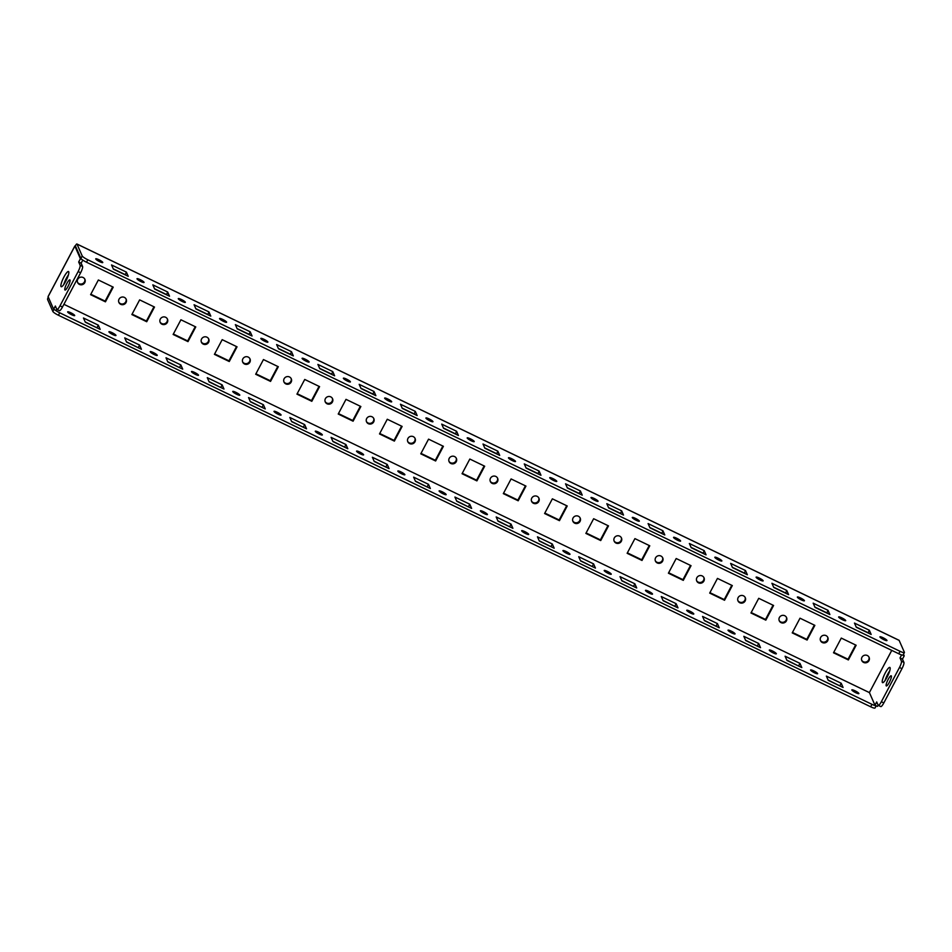 <?xml version="1.0" encoding="UTF-8"?>
<svg xmlns="http://www.w3.org/2000/svg" width="952" height="952" viewBox="0 0 952 952"><rect width="100%" height="100%" fill="white"/><g stroke="black" fill="none" stroke-linecap="round" stroke-linejoin="round"><path stroke-width="1.43" d="M71.614 314.719A3.986 0.69 27.9 0 0 74.696 315.588A3.986 0.69 27.9 0 0 70.734 312.732A3.986 0.69 27.9 0 0 67.651 311.863A3.986 0.69 27.9 0 0 71.614 314.719M112.883 334.616A3.986 0.69 27.9 0 0 115.965 335.485A3.986 0.69 27.9 0 0 112.003 332.629A3.986 0.69 27.9 0 0 108.921 331.76A3.986 0.69 27.9 0 0 112.883 334.616M154.153 354.513A3.986 0.69 27.9 0 0 157.235 355.382A3.986 0.69 27.9 0 0 153.284 352.526A3.986 0.69 27.9 0 0 150.202 351.657A3.986 0.69 27.9 0 0 154.153 354.513M195.434 374.41A3.986 0.69 27.9 0 0 198.516 375.278A3.986 0.69 27.9 0 0 194.553 372.422A3.986 0.69 27.9 0 0 191.471 371.542A3.986 0.69 27.9 0 0 195.434 374.41M236.703 394.295A3.986 0.69 27.9 0 0 239.785 395.175A3.986 0.69 27.9 0 0 235.822 392.319A3.986 0.69 27.9 0 0 232.74 391.439A3.986 0.69 27.9 0 0 236.703 394.295M277.972 414.191A3.986 0.69 27.9 0 0 281.054 415.072A3.986 0.69 27.9 0 0 277.103 412.204A3.986 0.69 27.9 0 0 274.021 411.335A3.986 0.69 27.9 0 0 277.972 414.191M319.253 434.088A3.986 0.69 27.9 0 0 322.335 434.957A3.986 0.69 27.9 0 0 318.373 432.101A3.986 0.69 27.9 0 0 315.29 431.232A3.986 0.69 27.9 0 0 319.253 434.088M360.522 453.985A3.986 0.69 27.9 0 0 363.604 454.854A3.986 0.69 27.9 0 0 359.642 451.998A3.986 0.69 27.9 0 0 356.56 451.129A3.986 0.69 27.9 0 0 360.522 453.985M401.792 473.882A3.986 0.69 27.9 0 0 404.874 474.75A3.986 0.69 27.9 0 0 400.923 471.894A3.986 0.69 27.9 0 0 397.841 471.026A3.986 0.69 27.9 0 0 401.792 473.882M443.073 493.779A3.986 0.69 27.9 0 0 446.155 494.647A3.986 0.69 27.9 0 0 442.192 491.791A3.986 0.69 27.9 0 0 439.11 490.923A3.986 0.69 27.9 0 0 443.073 493.779M484.342 513.675A3.986 0.69 27.9 0 0 487.424 514.544A3.986 0.69 27.9 0 0 483.461 511.688A3.986 0.69 27.9 0 0 480.379 510.819A3.986 0.69 27.9 0 0 484.342 513.675M525.611 533.56A3.986 0.69 27.9 0 0 528.693 534.441A3.986 0.69 27.9 0 0 524.742 531.585A3.986 0.69 27.9 0 0 521.66 530.704A3.986 0.69 27.9 0 0 525.611 533.56M566.892 553.457A3.986 0.69 27.9 0 0 569.974 554.338A3.986 0.69 27.9 0 0 566.012 551.47A3.986 0.69 27.9 0 0 562.929 550.601A3.986 0.69 27.9 0 0 566.892 553.457M608.161 573.354A3.986 0.69 27.9 0 0 611.243 574.223A3.986 0.69 27.9 0 0 607.281 571.367A3.986 0.69 27.9 0 0 604.199 570.498A3.986 0.69 27.9 0 0 608.161 573.354M649.431 593.251A3.986 0.69 27.9 0 0 652.513 594.119A3.986 0.69 27.9 0 0 648.562 591.263A3.986 0.69 27.9 0 0 645.48 590.395A3.986 0.69 27.9 0 0 649.431 593.251M690.712 613.147A3.986 0.69 27.9 0 0 693.794 614.016A3.986 0.69 27.9 0 0 689.831 611.16A3.986 0.69 27.9 0 0 686.749 610.292A3.986 0.69 27.9 0 0 690.712 613.147M731.981 633.044A3.986 0.69 27.9 0 0 735.063 633.913A3.986 0.69 27.9 0 0 731.1 631.057A3.986 0.69 27.9 0 0 728.018 630.188A3.986 0.69 27.9 0 0 731.981 633.044M773.25 652.941A3.986 0.69 27.9 0 0 776.332 653.81A3.986 0.69 27.9 0 0 772.381 650.954A3.986 0.69 27.9 0 0 769.299 650.085A3.986 0.69 27.9 0 0 773.25 652.941M814.531 672.826A3.986 0.69 27.9 0 0 817.613 673.707A3.986 0.69 27.9 0 0 813.651 670.851A3.986 0.69 27.9 0 0 810.568 669.97A3.986 0.69 27.9 0 0 814.531 672.826M99.686 261.681A3.986 0.69 27.9 0 0 102.768 262.55A3.986 0.69 27.9 0 0 98.818 259.694A3.986 0.69 27.9 0 0 95.736 258.825A3.986 0.69 27.9 0 0 99.686 261.681M140.967 281.578A3.986 0.69 27.9 0 0 144.049 282.446A3.986 0.69 27.9 0 0 140.087 279.59A3.986 0.69 27.9 0 0 137.005 278.722A3.986 0.69 27.9 0 0 140.967 281.578M182.237 301.475A3.986 0.69 27.9 0 0 185.319 302.343A3.986 0.69 27.9 0 0 181.368 299.487A3.986 0.69 27.9 0 0 178.274 298.619A3.986 0.69 27.9 0 0 182.237 301.475M223.506 321.371A3.986 0.69 27.9 0 0 226.588 322.24A3.986 0.69 27.9 0 0 222.637 319.384A3.986 0.69 27.9 0 0 219.555 318.515A3.986 0.69 27.9 0 0 223.506 321.371M264.787 341.268A3.986 0.69 27.9 0 0 267.869 342.137A3.986 0.69 27.9 0 0 263.906 339.281A3.986 0.69 27.9 0 0 260.824 338.412A3.986 0.69 27.9 0 0 264.787 341.268M306.056 361.165A3.986 0.69 27.9 0 0 309.138 362.034A3.986 0.69 27.9 0 0 305.175 359.178A3.986 0.69 27.9 0 0 302.093 358.297A3.986 0.69 27.9 0 0 306.056 361.165M347.325 381.05A3.986 0.69 27.9 0 0 350.407 381.93A3.986 0.69 27.9 0 0 346.457 379.075A3.986 0.69 27.9 0 0 343.375 378.194A3.986 0.69 27.9 0 0 347.325 381.05M388.606 400.947A3.986 0.69 27.9 0 0 391.688 401.815A3.986 0.69 27.9 0 0 387.726 398.959A3.986 0.69 27.9 0 0 384.644 398.091A3.986 0.69 27.9 0 0 388.606 400.947M429.876 420.843A3.986 0.69 27.9 0 0 432.958 421.712A3.986 0.69 27.9 0 0 428.995 418.856A3.986 0.69 27.9 0 0 425.913 417.987A3.986 0.69 27.9 0 0 429.876 420.843M471.145 440.74A3.986 0.69 27.9 0 0 474.227 441.609A3.986 0.69 27.9 0 0 470.276 438.753A3.986 0.69 27.9 0 0 467.194 437.884A3.986 0.69 27.9 0 0 471.145 440.74M512.426 460.637A3.986 0.69 27.9 0 0 515.508 461.506A3.986 0.69 27.9 0 0 511.545 458.65A3.986 0.69 27.9 0 0 508.463 457.781A3.986 0.69 27.9 0 0 512.426 460.637M553.695 480.534A3.986 0.69 27.9 0 0 556.777 481.403A3.986 0.69 27.9 0 0 552.814 478.547A3.986 0.69 27.9 0 0 549.732 477.678A3.986 0.69 27.9 0 0 553.695 480.534M594.964 500.431A3.986 0.69 27.9 0 0 598.046 501.299A3.986 0.69 27.9 0 0 594.096 498.443A3.986 0.69 27.9 0 0 591.013 497.575A3.986 0.69 27.9 0 0 594.964 500.431M636.245 520.316A3.986 0.69 27.9 0 0 639.327 521.196A3.986 0.69 27.9 0 0 635.365 518.34A3.986 0.69 27.9 0 0 632.283 517.46A3.986 0.69 27.9 0 0 636.245 520.316M677.515 540.212A3.986 0.69 27.9 0 0 680.597 541.093A3.986 0.69 27.9 0 0 676.634 538.225A3.986 0.69 27.9 0 0 673.552 537.356A3.986 0.69 27.9 0 0 677.515 540.212M718.784 560.109A3.986 0.69 27.9 0 0 721.866 560.978A3.986 0.69 27.9 0 0 717.915 558.122A3.986 0.69 27.9 0 0 714.833 557.253A3.986 0.69 27.9 0 0 718.784 560.109M760.065 580.006A3.986 0.69 27.9 0 0 763.147 580.875A3.986 0.69 27.9 0 0 759.184 578.019A3.986 0.69 27.9 0 0 756.102 577.15A3.986 0.69 27.9 0 0 760.065 580.006M801.334 599.903A3.986 0.69 27.9 0 0 804.416 600.771A3.986 0.69 27.9 0 0 800.453 597.915A3.986 0.69 27.9 0 0 797.371 597.047A3.986 0.69 27.9 0 0 801.334 599.903M842.603 619.8A3.986 0.69 27.9 0 0 845.685 620.668A3.986 0.69 27.9 0 0 841.735 617.812A3.986 0.69 27.9 0 0 838.652 616.944A3.986 0.69 27.9 0 0 842.603 619.8M883.884 639.696A3.986 0.69 27.9 0 0 886.966 640.565A3.986 0.69 27.9 0 0 883.004 637.709A3.986 0.69 27.9 0 0 879.922 636.84A3.986 0.69 27.9 0 0 883.884 639.696M855.8 692.723A3.986 0.69 27.9 0 0 858.882 693.603A3.986 0.69 27.9 0 0 854.92 690.747A3.986 0.69 27.9 0 0 851.838 689.867A3.986 0.69 27.9 0 0 855.8 692.723M84.74 279.007A3.986 3.832 -23.8 0 1 77.493 282.209M77.766 279.269A3.986 3.832 156.2 0 0 81.11 284.815A3.986 3.832 156.2 0 0 84.918 279.352A3.986 3.832 156.2 0 0 77.766 279.269M126.021 298.904A3.986 3.832 -23.8 0 1 118.762 302.105M119.036 299.166A3.986 3.832 156.2 0 0 122.38 304.711A3.986 3.832 156.2 0 0 126.188 299.249A3.986 3.832 156.2 0 0 119.036 299.166M167.29 318.801A3.986 3.832 -23.8 0 1 160.031 322.002M160.305 319.063A3.986 3.832 156.2 0 0 163.661 324.608A3.986 3.832 156.2 0 0 167.469 319.146A3.986 3.832 156.2 0 0 160.305 319.063M208.559 338.698A3.986 3.832 -23.8 0 1 201.312 341.887M201.586 338.948A3.986 3.832 156.2 0 0 204.93 344.505A3.986 3.832 156.2 0 0 208.738 339.043A3.986 3.832 156.2 0 0 201.586 338.948M249.84 358.595A3.986 3.832 -23.8 0 1 242.581 361.784M242.855 358.844A3.986 3.832 156.2 0 0 246.199 364.402A3.986 3.832 156.2 0 0 250.007 358.928A3.986 3.832 156.2 0 0 242.855 358.844M291.11 378.491A3.986 3.832 -23.8 0 1 283.851 381.681M284.124 378.741A3.986 3.832 156.2 0 0 287.48 384.287A3.986 3.832 156.2 0 0 291.288 378.825A3.986 3.832 156.2 0 0 284.124 378.741M332.379 398.376A3.986 3.832 -23.8 0 1 325.132 401.577M325.405 398.638A3.986 3.832 156.2 0 0 328.749 404.183A3.986 3.832 156.2 0 0 332.557 398.721A3.986 3.832 156.2 0 0 325.405 398.638M373.66 418.273A3.986 3.832 -23.8 0 1 366.401 421.474M366.675 418.535A3.986 3.832 156.2 0 0 370.019 424.08A3.986 3.832 156.2 0 0 373.827 418.618A3.986 3.832 156.2 0 0 366.675 418.535M414.929 438.17A3.986 3.832 -23.8 0 1 407.67 441.371M407.944 438.432A3.986 3.832 156.2 0 0 411.3 443.977A3.986 3.832 156.2 0 0 415.108 438.515A3.986 3.832 156.2 0 0 407.944 438.432M456.198 458.067A3.986 3.832 -23.8 0 1 448.951 461.268M449.225 458.328A3.986 3.832 156.2 0 0 452.569 463.874A3.986 3.832 156.2 0 0 456.377 458.412A3.986 3.832 156.2 0 0 449.225 458.328M497.479 477.963A3.986 3.832 -23.8 0 1 490.22 481.153M490.494 478.213A3.986 3.832 156.2 0 0 493.838 483.771A3.986 3.832 156.2 0 0 497.646 478.309A3.986 3.832 156.2 0 0 490.494 478.213M538.749 497.86A3.986 3.832 -23.8 0 1 531.49 501.049M531.763 498.11A3.986 3.832 156.2 0 0 535.119 503.667A3.986 3.832 156.2 0 0 538.927 498.193A3.986 3.832 156.2 0 0 531.763 498.11M580.018 517.757A3.986 3.832 -23.8 0 1 572.771 520.946M573.044 518.007A3.986 3.832 156.2 0 0 576.388 523.564A3.986 3.832 156.2 0 0 580.196 518.09A3.986 3.832 156.2 0 0 573.044 518.007M621.299 537.642A3.986 3.832 -23.8 0 1 614.04 540.843M614.314 537.904A3.986 3.832 156.2 0 0 617.658 543.449A3.986 3.832 156.2 0 0 621.466 537.987A3.986 3.832 156.2 0 0 614.314 537.904M662.568 557.539A3.986 3.832 -23.8 0 1 655.309 560.74M655.583 557.801A3.986 3.832 156.2 0 0 658.939 563.346A3.986 3.832 156.2 0 0 662.735 557.884A3.986 3.832 156.2 0 0 655.583 557.801M703.837 577.436A3.986 3.832 -23.8 0 1 696.59 580.637M696.864 577.697A3.986 3.832 156.2 0 0 700.208 583.243A3.986 3.832 156.2 0 0 704.016 577.781A3.986 3.832 156.2 0 0 696.864 577.697M745.118 597.332A3.986 3.832 -23.8 0 1 737.859 600.533M738.133 597.594A3.986 3.832 156.2 0 0 741.477 603.14A3.986 3.832 156.2 0 0 745.285 597.678A3.986 3.832 156.2 0 0 738.133 597.594M786.388 617.229A3.986 3.832 -23.8 0 1 779.129 620.43M779.402 617.491A3.986 3.832 156.2 0 0 782.758 623.036A3.986 3.832 156.2 0 0 786.554 617.574A3.986 3.832 156.2 0 0 779.402 617.491M827.657 637.126A3.986 3.832 -23.8 0 1 820.41 640.315M820.683 637.376A3.986 3.832 156.2 0 0 824.027 642.933A3.986 3.832 156.2 0 0 827.835 637.471A3.986 3.832 156.2 0 0 820.683 637.376M868.938 657.023A3.986 3.832 -23.8 0 1 861.679 660.212M861.953 657.273A3.986 3.832 156.2 0 0 865.297 662.83A3.986 3.832 156.2 0 0 869.105 657.356A3.986 3.832 156.2 0 0 861.953 657.273M885.11 680.43A8.437 1.773 115.7 0 1 887.74 674.123A8.437 1.773 115.7 0 1 889.751 670.815M885.265 672.933A8.437 1.773 -64.3 0 0 882.528 682.632A8.437 1.773 -64.3 0 0 887.121 677.134A8.437 1.773 -64.3 0 0 889.858 667.435A8.437 1.773 -64.3 0 0 885.265 672.933M63.772 284.517A8.437 1.773 115.7 0 1 66.402 278.21A8.437 1.773 115.7 0 1 68.413 274.902M65.783 281.221A8.437 1.773 115.7 0 1 61.19 286.719A8.437 1.773 115.7 0 1 63.927 277.02A8.437 1.773 115.7 0 1 68.52 271.522A8.437 1.773 115.7 0 1 65.783 281.221M888.145 679.466A5.629 1.178 -64.3 0 0 886.324 685.94A5.629 1.178 -64.3 0 0 889.382 682.275A5.629 1.178 -64.3 0 0 891.203 675.801A5.629 1.178 -64.3 0 0 888.145 679.466M68.044 286.362A5.629 1.178 115.7 0 1 64.986 290.027A5.629 1.178 115.7 0 1 66.807 283.553A5.629 1.178 115.7 0 1 69.877 279.888A5.629 1.178 115.7 0 1 68.044 286.362M75.696 246.544L74.839 246.009L48.076 296.572L53.633 309.293L55.359 306.032L56.799 309.305A5.629 1.178 -64.3 0 0 56.953 309.471A5.629 1.178 -64.3 0 0 60.012 305.806L78.135 271.57A5.629 1.178 -64.3 0 0 80.111 265.275L78.671 262.002L80.396 258.742L81.967 259.491M78.671 262.002L81.146 263.204L82.788 260.098M881.35 701.719L883.825 702.921L901.949 668.685L899.473 667.483L881.35 701.719A5.629 1.178 -64.3 0 1 878.291 705.384A5.629 1.178 -64.3 0 1 878.137 705.218L876.697 701.945L874.971 705.218L869.414 692.604L63.915 304.319L869.426 692.628M878.113 705.158L877.447 706.408L874.971 705.218M903.496 654.238L904.21 655.857L902.484 659.117L900.009 657.927L901.603 654.905M904.21 655.857L902.686 655.119M75.446 246.009L75.363 245.83A2.832 0.595 -64.3 0 1 76.898 243.986A2.832 0.595 -64.3 0 1 76.981 244.069L82.217 255.981A5.629 0.976 27.9 0 0 87.798 259.765L900.045 651.299A5.629 0.976 27.9 0 0 904.4 652.537A5.629 0.976 27.9 0 0 904.388 652.287L899.14 640.387A2.832 0.595 115.7 0 0 899.057 640.291L76.898 243.986M112.681 286.885L105.136 301.13L90.821 294.227M153.962 306.782L146.418 321.026L132.102 314.124M195.231 326.679L187.687 340.923L173.371 334.021M236.501 346.564L228.956 360.82L214.64 353.918M277.782 366.46L270.237 380.705L255.921 373.815M319.051 386.357L311.506 400.602L297.191 393.7M360.32 406.254L352.775 420.498L338.46 413.596M401.601 426.151L394.057 440.395L379.741 433.493M442.87 446.048L435.326 460.292L421.01 453.39M484.14 465.945L476.595 480.189L462.279 473.287M525.421 485.829L517.876 500.086L503.56 493.184M566.69 505.726L559.145 519.982L544.83 513.08M607.959 525.623L600.414 539.867L586.099 532.965M649.228 545.52L641.696 559.764L627.38 552.862M690.509 565.417L682.965 579.661L668.649 572.759M731.779 585.313L724.234 599.558L709.918 592.656M773.048 605.21L765.515 619.454L751.188 612.553M814.329 625.095L806.784 639.351L792.469 632.449M855.598 644.992L848.053 659.248L833.738 652.346M113.228 287.147L98.365 279.983L90.595 294.668L105.446 301.832L113.228 287.147M154.498 307.044L139.635 299.88L131.864 314.565L146.727 321.728L154.498 307.044M195.767 326.929L180.916 319.777L173.133 334.461L187.996 341.625L195.767 326.929M237.048 346.825L222.185 339.662L214.414 354.358L229.265 361.522L237.048 346.825M278.317 366.722L263.454 359.558L255.683 374.255L270.546 381.407L278.317 366.722M319.586 386.619L304.735 379.455L296.953 394.14L311.816 401.304L319.586 386.619M360.868 406.516L346.004 399.352L338.234 414.037L353.085 421.2L360.868 406.516M402.137 426.413L387.274 419.249L379.503 433.933L394.366 441.097L402.137 426.413M443.406 446.31L428.555 439.146L420.772 453.83L435.635 460.994L443.406 446.31M484.687 466.206L469.824 459.042L462.053 473.727L476.904 480.891L484.687 466.206M525.956 486.091L511.093 478.939L503.322 493.624L518.185 500.788L525.956 486.091M567.225 505.988L552.374 498.824L544.592 513.521L559.455 520.673L567.225 505.988M608.506 525.885L593.643 518.721L585.873 533.406L600.724 540.569L608.506 525.885M649.776 545.782L634.913 538.618L627.142 553.302L642.005 560.466L649.776 545.782M691.045 565.678L676.194 558.515L668.411 573.199L683.274 580.363L691.045 565.678M732.326 585.575L717.463 578.411L709.692 593.096L724.543 600.26L732.326 585.575M773.595 605.472L758.732 598.308L750.961 612.993L765.824 620.157L773.595 605.472M814.864 625.357L800.013 618.205L792.231 632.89L807.094 640.053L814.864 625.357M856.145 645.254L841.282 638.09L833.512 652.786L848.363 659.938L856.145 645.254M75.684 246.52L80.932 258.42L82.217 255.981M126.39 272.117L111.539 264.954L113.383 269.154L128.246 276.318L126.39 272.117L125.236 274.866M167.671 292.014L152.808 284.85L154.664 289.051L169.515 296.215L167.671 292.014L166.505 294.763M208.94 311.911L194.077 304.747L195.934 308.948L210.797 316.112L208.94 311.911L207.774 314.66M250.209 331.808L235.358 324.644L237.203 328.845L252.066 336.008L250.209 331.808L249.055 334.557M291.49 351.693L276.627 344.541L278.484 348.741L293.335 355.905L291.49 351.693L290.324 354.453M332.76 371.589L317.897 364.426L319.753 368.638L334.616 375.802L332.76 371.589L331.593 374.35M374.029 391.486L359.178 384.322L361.022 388.535L375.885 395.687L374.029 391.486L372.863 394.235M415.31 411.383L400.447 404.219L402.303 408.42L417.154 415.584L415.31 411.383L414.144 414.132M456.579 431.28L441.716 424.116L443.572 428.317L458.424 435.48L456.579 431.28L455.413 434.029M497.848 451.177L482.997 444.013L484.842 448.213L499.705 455.377L497.848 451.177L496.682 453.925M539.118 471.073L524.266 463.91L526.123 468.11L540.974 475.274L539.118 471.073L537.963 473.822M580.399 490.97L565.536 483.806L567.392 488.007L582.243 495.171L580.399 490.97L579.232 493.719M621.668 510.855L606.817 503.703L608.661 507.904L623.524 515.068L621.668 510.855L620.502 513.616M662.937 530.752L648.086 523.588L649.942 527.801L664.793 534.965L662.937 530.752L661.783 533.501M704.218 550.649L689.355 543.485L691.212 547.697L706.063 554.849L704.218 550.649L703.052 553.398M745.487 570.545L730.636 563.382L732.481 567.582L747.344 574.746L745.487 570.545L744.321 573.294M786.757 590.442L771.905 583.278L773.762 587.479L788.613 594.643L786.757 590.442L785.602 593.191M828.038 610.339L813.175 603.175L815.031 607.376L829.882 614.54L828.038 610.339L826.871 613.088M869.307 630.236L854.456 623.072L856.3 627.273L871.163 634.437L869.307 630.236L868.141 632.985M113.252 268.857L125.093 274.569M154.521 288.753L166.374 294.465M195.803 308.65L207.643 314.35M237.072 328.547L248.912 334.247M278.341 348.432L290.193 354.144M319.622 368.329L331.463 374.041M360.891 388.226L372.732 393.938M402.16 408.122L414.013 413.834M443.442 428.019L455.282 433.731M484.711 447.916L496.551 453.628M525.98 467.813L537.832 473.513M567.261 487.698L579.102 493.41M608.53 507.594L620.371 513.307M649.799 527.491L661.652 533.203M691.081 547.388L702.921 553.1M732.35 567.285L744.19 572.997M773.619 587.182L785.471 592.894M814.9 607.078L826.741 612.779M856.169 626.975L868.01 632.675M87.798 259.765L86.501 262.216L898.747 653.75L900.045 651.299M86.501 262.216A5.629 0.976 -152.1 0 1 80.932 258.42M904.4 652.537L903.103 654.976A5.629 0.976 -152.1 0 1 898.747 653.75M48.254 297.084A2.832 0.595 -64.3 0 0 47.6 299.559L52.848 311.459L53.919 309.436M97.152 327.904L85.168 321.895M138.421 347.801L126.449 341.792M179.69 367.698L167.719 361.677M220.971 387.595L208.988 381.573M262.24 407.48L250.269 401.47M303.51 427.377L291.538 421.367M344.791 447.273L332.807 441.264M386.06 467.17L374.088 461.161M427.329 487.067L415.358 481.058M468.61 506.964L456.627 500.942M509.879 526.861L497.908 520.839M551.148 546.745L539.177 540.736M592.43 566.642L580.446 560.633M633.699 586.539L621.727 580.53M674.968 606.436L662.997 600.426M716.249 626.333L704.266 620.323M757.518 646.229L745.547 640.22M798.787 666.126L786.816 660.105M840.069 686.011L828.085 680.002M876.197 705.801L875.019 708.014A5.629 0.976 -152.1 0 1 870.675 706.789L58.417 315.243A5.629 0.976 -152.1 0 1 52.848 311.459M98.318 325.156L83.455 317.992L85.311 322.192L100.162 329.356L98.318 325.156L97.021 327.595M139.587 345.052L124.724 337.889L126.58 342.089L141.431 349.253L139.587 345.052L138.29 347.492M180.856 364.937L166.005 357.785L167.85 361.986L182.713 369.15L180.856 364.937L179.559 367.389M222.125 384.834L207.274 377.67L209.131 381.883L223.982 389.047L222.125 384.834L220.84 387.285M263.406 404.731L248.543 397.567L250.4 401.78L265.251 408.932L263.406 404.731L262.109 407.182M304.676 424.628L289.825 417.464L291.669 421.665L306.532 428.828L304.676 424.628L303.379 427.079M345.945 444.524L331.094 437.361L332.95 441.561L347.801 448.725L345.945 444.524L344.66 446.976M387.226 464.421L372.363 457.257L374.219 461.458L389.07 468.622L387.226 464.421L385.929 466.873M428.495 484.318L413.644 477.154L415.488 481.355L430.352 488.519L428.495 484.318L427.198 486.758M469.764 504.215L454.913 497.051L456.77 501.252L471.621 508.416L469.764 504.215L468.479 506.654M511.045 524.1L496.182 516.948L498.039 521.149L512.89 528.312L511.045 524.1L509.748 526.551M552.315 543.997L537.463 536.833L539.308 541.045L554.171 548.209L552.315 543.997L551.018 546.448M593.584 563.893L578.733 556.73L580.577 560.942L595.44 568.094L593.584 563.893L592.299 566.345M634.865 583.79L620.002 576.626L621.858 580.827L636.709 587.991L634.865 583.79L633.568 586.242M676.134 603.687L661.271 596.523L663.127 600.724L677.991 607.888L676.134 603.687L674.837 606.138M717.403 623.584L702.552 616.42L704.397 620.621L719.26 627.784L717.403 623.584L716.106 626.023M758.684 643.481L743.821 636.317L745.678 640.517L760.529 647.681L758.684 643.481L757.387 645.92M799.954 663.365L785.091 656.214L786.947 660.414L801.81 667.578L799.954 663.365L798.657 665.817M843.079 687.475L841.223 683.262L826.372 676.098L828.216 680.311L843.079 687.475M55.049 309.983A5.629 0.976 27.9 0 0 59.714 312.803L58.417 315.243M870.675 706.789L871.961 704.337L59.714 312.803M871.961 704.337A5.629 0.976 27.9 0 0 875.983 705.706M883.825 702.921A5.629 1.178 115.7 0 1 880.767 706.586L878.291 705.384M899.473 667.483A5.629 1.178 -64.3 0 0 901.449 661.188L903.924 662.39L902.484 659.117M903.924 662.39A5.629 1.178 115.7 0 1 901.949 668.685M901.449 661.188L900.009 657.927M74.839 246.009L80.396 258.742M53.633 309.293L56.108 310.495L56.775 309.233M80.111 265.275L82.586 266.477A5.629 1.178 115.7 0 1 80.611 272.772L62.487 307.008A5.629 1.178 115.7 0 1 59.429 310.673L56.953 309.471M82.586 266.477L81.146 263.204M848.363 659.938L848.053 659.248M807.094 640.053L806.784 639.351M765.824 620.157L765.515 619.454M724.543 600.26L724.234 599.558M683.274 580.363L682.965 579.661M642.005 560.466L641.696 559.764M600.724 540.569L600.414 539.867M559.455 520.673L559.145 519.982M518.185 500.788L517.876 500.086M476.904 480.891L476.595 480.189M435.635 460.994L435.326 460.292M394.366 441.097L394.057 440.395M353.085 421.2L352.775 420.498M311.816 401.304L311.506 400.602M270.546 381.407L270.237 380.705M229.265 361.522L228.956 360.82M187.996 341.625L187.687 340.923M146.727 321.728L146.418 321.026M105.446 301.832L105.136 301.13M839.926 685.714L841.223 683.262M891.75 650.371L869.39 692.592L891.774 650.383M76.981 244.069L899.14 640.387M48.076 296.691L74.851 246.14M60.012 305.806L62.487 307.008M80.611 272.772L78.135 271.57"/></g></svg>
